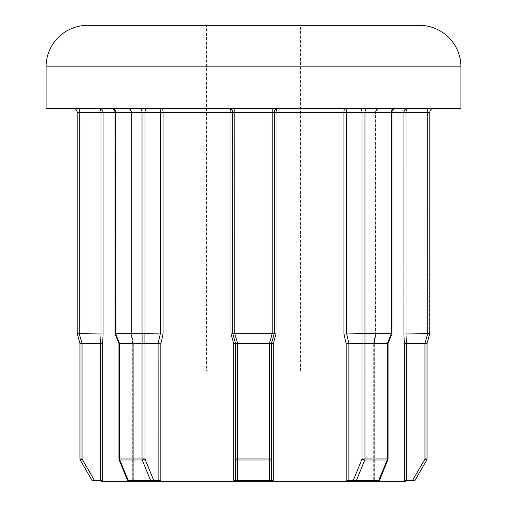 <?xml version="1.0" encoding="UTF-8"?>
<svg xmlns="http://www.w3.org/2000/svg" width="507" height="507" viewBox="0 0 507 507"><rect width="100%" height="100%" fill="white"/><g stroke="black" fill="none" stroke-linecap="round" stroke-linejoin="round"><path stroke-width="0.38" stroke-dasharray="2.54 1.9" d="M371.029 371.029L135.971 371.029L371.029 371.029L371.029 481.65L135.971 481.65L371.029 481.65M135.971 371.029L135.971 481.65M394.294 108.314A4.151 2.934 90 0 0 391.36 112.459L375.985 112.459C376.308 109.867 377.709 108.485 380.174 108.314C377.582 108.485 376.118 109.867 375.782 112.459C376.118 109.867 377.582 108.485 380.174 108.314C377.709 108.485 376.308 109.867 375.985 112.459L375.985 333.701L375.376 333.815L391.36 333.701L391.36 112.459L391.968 112.459L391.36 112.459A4.151 2.934 90 0 1 394.294 108.314L433.948 108.314L394.294 108.314A4.151 2.934 -90 0 0 391.36 112.459L391.36 333.701L375.376 333.815L375.376 112.459L375.782 112.459L375.782 333.986L375.376 333.815L375.376 112.459L391.36 112.459L391.36 333.701L364.964 333.701L364.964 112.459L391.36 112.459L375.985 112.459L375.985 333.701L375.376 333.815L375.782 333.986L374.122 343.67L373.697 343.486L374.122 343.67L375.782 333.986L375.782 112.459L403.927 112.459L404.307 480.268L415.056 480.268L426.755 460.007L424.961 458.968L412.66 480.268M127.472 480.268L119.094 459.754A2.072 0.735 -22.2 0 1 119.551 458.968L118.942 458.968A2.072 2.072 0 0 0 119.094 459.754A2.072 0.735 -22.2 0 0 119.747 460.007L128.018 480.268L133.303 480.268L127.472 480.268L160.846 480.268L132.878 480.268L160.846 480.268L160.846 343.67L163.051 333.986L163.051 112.459L232.757 112.459L232.757 333.701L232.757 112.459L232.757 333.701L235.527 343.378L235.527 480.268L237.599 480.268L237.599 460.007L269.401 460.007A2.072 1.039 -0 0 0 271.473 458.968L271.473 343.378L271.473 480.268L271.473 343.378L274.243 333.701L274.243 112.459C274.56 109.867 275.947 108.485 278.387 108.314C276.98 108.485 276.188 109.867 276.011 112.459L343.949 112.459C344.038 109.867 344.38 108.485 344.975 108.314L272.164 108.314L344.975 108.314C345.964 108.485 346.522 109.867 346.649 112.459L362.03 112.459L362.03 333.701L343.949 333.986L346.154 343.67L346.154 480.268L374.122 480.268L346.154 480.268L356.497 480.268L364.767 460.007A2.072 1.464 90 0 0 364.964 458.968L364.964 343.378L388.058 343.493L391.968 333.809L391.417 333.701L391.968 333.809L391.968 112.459A4.151 4.151 0 0 1 396.119 108.314M388.058 458.968L388.058 343.493L387.449 343.378L387.449 458.968L388.058 458.968L387.449 458.968A2.072 0.735 22.2 0 1 387.906 459.754A2.072 0.735 22.2 0 0 387.449 458.968L388.058 458.968A2.072 2.072 0 0 1 387.906 459.754A2.072 0.735 22.2 0 1 387.253 460.007L378.983 480.268L374.305 480.268L378.754 480.268L387.449 458.968A2.072 1.464 -90 0 1 387.253 460.007L364.767 460.007A2.072 0.735 22.2 0 1 362.03 458.968L353.335 480.268M118.942 458.968L119.551 458.968L119.551 343.378L142.036 343.378L142.036 458.968A2.072 1.464 -90 0 0 142.233 460.007L119.747 460.007A2.072 1.464 90 0 1 119.551 458.968L118.942 458.968L118.942 343.493L119.494 343.385L118.942 343.493L115.032 333.809L115.032 112.459L142.036 112.459L142.036 333.701L115.032 333.809M153.665 480.268L144.97 458.968L119.551 458.968L119.551 343.378L115.583 333.701L115.64 112.459L115.64 333.701L115.64 112.459L131.015 112.459C130.686 109.867 129.291 108.485 126.826 108.314L73.052 108.314L126.826 108.314C129.412 108.485 130.876 109.867 131.218 112.459C130.876 109.867 129.412 108.485 126.826 108.314C129.291 108.485 130.686 109.867 131.015 112.459L115.64 112.459A4.151 2.934 -90 0 0 112.706 108.314L139.102 108.314L112.706 108.314A4.151 2.934 90 0 1 115.64 112.459A4.151 2.934 -90 0 0 112.706 108.314M144.913 333.701L142.093 333.701L142.093 343.385L144.913 343.385L144.97 112.459L160.351 112.459C160.478 109.867 161.036 108.485 162.025 108.314L228.613 108.314L162.025 108.314C162.62 108.485 162.962 109.867 163.051 112.459L160.351 112.459L160.351 333.701L144.97 333.701M373.697 480.268L373.697 343.486L374.305 343.378L373.697 343.486L374.305 343.378L373.697 343.486L375.376 333.809L373.697 343.486L373.697 480.268L374.305 480.268L373.697 480.268M118.942 343.493L119.494 343.385L115.64 333.701M206.488 371.029L300.512 371.029L206.488 371.029L206.488 25.35L300.512 25.35L206.488 25.35M300.512 371.029L300.512 25.35M233.721 343.67L235.527 343.378L232.757 333.701L230.989 333.986L233.721 343.67L233.721 480.268L273.279 480.268L233.721 480.268L235.527 480.268L235.527 343.378L235.527 458.968A2.072 1.039 -0 0 0 237.599 460.007L237.599 343.378L269.401 343.378L269.401 458.968L235.527 458.968M132.878 343.67L131.218 333.986L132.878 343.67L132.878 480.268L132.878 343.67M101.4 480.268L102.693 480.268L101.4 480.268M101.4 481.65L405.6 481.65M79.967 343.378L79.967 458.968A2.072 2.072 0 0 0 80.245 460.007L91.944 480.268L102.693 480.268L102.693 343.67L103.073 333.986L79.276 333.701L79.276 112.459L101.026 112.459C100.88 109.867 100.291 108.485 99.245 108.314C101.495 108.485 102.775 109.867 103.073 112.459L115.032 112.459C114.81 109.968 113.429 108.58 110.881 108.314M273.279 343.67L276.011 333.986L274.243 333.701L274.243 112.459L274.243 333.701L271.473 343.378L273.279 343.67L273.279 480.268L237.599 480.268M272.164 108.314L228.613 108.314L272.164 108.314L272.164 333.701L234.836 333.701L234.836 112.459L276.011 112.459L276.011 333.986M359.095 108.314L367.898 108.314L359.095 108.314A4.151 2.934 90 0 1 362.03 112.459L364.964 112.459A4.151 2.934 90 0 1 367.898 108.314M46.093 108.314L460.907 108.314M419.428 25.35L87.572 25.35M429.581 333.79L429.797 112.459A4.151 4.151 0 0 1 433.948 108.314M406.367 480.268L405.974 112.459L403.927 112.459C404.225 109.867 405.499 108.485 407.755 108.314C406.709 108.485 406.12 109.867 405.974 112.459L427.724 112.459L427.724 333.701L403.927 333.986M348.879 480.268L348.886 343.378L346.649 333.701L346.649 112.459L343.949 112.459L343.949 333.986M404.307 343.67L424.961 343.378L424.961 458.968L427.033 458.968L427.033 343.378M346.154 343.67L362.03 343.378L362.03 458.968L387.449 458.968L378.754 480.268M356.497 480.268L378.983 480.268M150.503 480.268L142.233 460.007A2.072 0.735 -22.2 0 0 144.97 458.968L144.97 343.378L158.121 343.378L158.121 480.268M94.34 480.268L82.039 458.968L82.039 343.378L100.633 343.378L100.633 480.268M391.36 333.701L387.449 343.378L387.449 458.968L387.449 343.378M427.724 333.701L424.961 343.378M362.03 333.701L362.03 343.378M364.964 343.378L362.087 343.385M364.907 343.385L364.964 333.701M232.757 333.701L235.527 343.385L237.523 343.385L234.836 333.701M272.164 333.701L269.477 343.385L271.473 343.385L274.243 333.701M82.039 343.378L79.276 333.701M364.907 333.701L362.087 333.701M274.236 333.701L272.246 333.701M234.754 333.701L232.764 333.701M163.051 333.986L160.351 333.701L158.114 343.378L160.846 343.67M131.015 333.701L131.015 112.459L131.015 333.701M79.2 333.701L77.203 333.701M427.033 343.385L425.037 343.385M79.967 343.385L81.963 343.385M102.693 343.67L100.633 343.378L101.013 333.701L101.026 112.459L103.073 112.459L103.073 333.986M119.551 343.378L119.551 458.968A2.072 0.735 -22.2 0 0 119.094 459.754M79.276 108.314L79.276 112.459L77.203 112.459A4.151 4.151 0 0 0 73.052 108.314M230.989 333.986L230.989 112.459C230.812 109.867 230.02 108.485 228.613 108.314C231.053 108.485 232.434 109.867 232.757 112.459A4.151 4.151 0 0 0 228.613 108.314L230.609 108.821L228.613 108.314M278.387 108.314L276.391 108.821L278.387 108.314A4.151 4.151 0 0 0 274.243 112.459M374.122 480.268L374.122 343.67L374.122 480.268M374.305 480.268L374.305 343.378L374.305 480.268M131.218 333.986L131.218 112.459L131.218 333.986M46.093 66.829L460.907 66.829M119.551 458.968L128.246 480.268L119.551 458.968M132.695 480.268L132.695 343.378L132.695 480.268M374.312 343.378L375.991 333.701L374.312 343.378M391.417 333.701L387.506 343.385L391.417 333.701M132.688 343.378L131.009 333.701L132.688 343.378M115.583 333.701L119.494 343.385M271.473 458.968L269.401 458.968L269.401 480.268M427.724 108.314L427.724 112.459L429.797 112.459M232.757 112.459L234.836 112.459L234.836 108.314M139.102 108.314A4.151 2.934 -90 0 1 142.036 112.459L144.97 112.459A4.151 2.934 -90 0 1 147.905 108.314M131.218 112.459L131.624 112.459L131.218 112.459M80.245 460.007L82.039 458.968L79.967 458.968M131.624 333.815L131.624 112.459C131.243 110.488 130.622 109.392 129.767 109.176L126.826 108.314L129.767 109.176C130.622 109.392 131.243 110.488 131.624 112.459L131.624 333.815M133.303 480.268L133.303 343.493L131.624 333.809L133.303 343.486L133.303 480.268M387.906 459.754L379.528 480.268M375.376 112.459C375.757 110.488 376.378 109.392 377.233 109.176L380.174 108.314L377.233 109.176C376.378 109.392 375.757 110.488 375.376 112.459"/><path stroke-width="0.76" d="M433.948 108.314A4.151 4.151 0 0 0 429.797 112.459L429.797 333.701L427.033 343.378L427.033 458.968A2.072 2.072 0 0 1 426.755 460.007L415.056 480.268L404.307 480.268L404.307 343.67L403.927 333.986L427.724 333.701L427.724 112.459L405.974 112.459C406.12 109.867 406.709 108.485 407.755 108.314C405.499 108.485 404.225 109.867 403.927 112.459L391.968 112.459A4.151 4.151 0 0 1 396.119 108.314M115.64 333.701L142.036 333.701L142.036 112.459L115.64 112.459L115.583 333.701L119.494 343.385L118.942 343.493L118.942 458.968A2.072 2.072 0 0 0 119.094 459.754A2.072 0.735 -22.2 0 0 119.747 460.007L128.246 480.268M118.942 458.968L119.551 458.968A2.072 1.464 90 0 0 119.747 460.007L142.233 460.007A2.072 0.735 -22.2 0 0 143.506 459.754A2.072 0.735 -22.2 0 0 144.97 458.968L153.665 480.268L128.018 480.268M353.335 480.268L362.03 458.968L388.058 458.968A2.072 2.072 0 0 1 387.906 459.754A2.072 0.735 22.2 0 1 387.253 460.007A2.072 1.464 -90 0 0 387.449 458.968L387.449 343.378L364.964 343.378L364.964 458.968A2.072 1.464 90 0 1 364.767 460.007L356.497 480.268L346.154 480.268L346.154 343.67L343.949 333.986L362.03 333.701L362.03 112.459L346.649 112.459L346.649 333.701L348.886 343.378L348.879 480.268M142.036 343.378L144.97 343.378L144.97 458.968L142.036 458.968L142.036 343.378L119.551 343.378L119.551 458.968L142.036 458.968A2.072 1.464 -90 0 0 142.233 460.007L150.503 480.268M142.093 343.385L142.093 333.701L144.913 333.701L144.913 343.385M115.583 333.701L115.032 333.809L115.032 112.459L103.073 112.459C102.775 109.867 101.495 108.485 99.245 108.314C100.291 108.485 100.88 109.867 101.026 112.459L79.276 112.459L79.276 333.701L103.073 333.986L102.693 343.67L102.693 480.268L91.944 480.268L80.245 460.007A2.072 2.072 0 0 1 79.967 458.968L79.967 343.378L77.203 333.701L77.203 112.459L77.203 333.701L79.2 333.701L82.039 343.378L82.039 458.968L94.34 480.268M87.572 25.35L419.428 25.35A41.479 41.479 0 0 1 460.907 66.829L46.093 66.829A41.479 41.479 0 0 1 87.572 25.35M460.907 66.829L460.907 108.314L46.093 108.314L46.093 66.829M405.6 480.268L405.6 481.65L101.4 481.65L101.4 480.268M278.387 108.314C276.98 108.485 276.188 109.867 276.011 112.459L274.243 112.459C274.56 109.867 275.947 108.485 278.387 108.314L278.381 108.314A4.151 4.151 0 0 0 274.243 112.459L274.243 333.701L276.011 333.986L273.279 343.67L273.279 480.268L271.473 480.268L271.473 458.968L271.473 480.268L235.527 480.268L235.527 343.378L233.721 343.67L230.989 333.986L232.757 333.701L232.757 112.459A4.151 4.151 0 0 0 228.613 108.314C231.053 108.485 232.434 109.867 232.757 112.459L230.989 112.459C230.812 109.867 230.02 108.485 228.613 108.314M158.121 480.268L158.114 343.378L160.351 333.701L160.351 112.459L144.97 112.459L144.97 333.701L163.051 333.986L160.846 343.67L160.846 480.268L153.665 480.268M234.836 333.701L272.164 333.701L272.164 112.459L234.836 112.459L234.754 333.701L237.599 343.378L237.599 458.968L269.401 458.968L269.401 343.378L237.599 343.378M232.757 333.701L234.754 333.701M274.243 333.701L271.473 343.385L269.477 343.385L272.164 333.701M269.401 480.268L269.401 460.007L237.599 460.007A2.072 1.039 0 0 1 235.527 458.968L235.527 480.268L233.721 480.268L233.721 343.67M273.279 343.67L271.473 343.378L271.473 458.968A2.072 1.039 0 0 1 269.401 460.007L269.401 458.968L271.473 458.968M237.523 343.385L235.527 343.385L232.764 333.701M272.246 333.701L274.236 333.701M364.964 333.701L391.36 333.701L391.36 112.459L364.964 112.459L364.964 343.378M378.754 480.268L387.253 460.007L364.767 460.007A2.072 0.735 22.2 0 1 362.03 458.968L362.03 343.378L346.154 343.67M378.983 480.268L356.497 480.268M412.66 480.268L424.961 458.968L424.961 343.378L406.367 343.378L406.367 480.268M100.633 480.268L100.633 343.378L82.039 343.378M160.846 343.67L144.97 343.378M362.03 343.378L362.03 333.701M387.449 343.378L391.36 333.701M424.961 343.378L427.724 333.701M427.033 343.378L429.797 333.701L427.8 333.701L429.797 333.701M79.967 343.378L77.203 333.701M362.087 333.701L364.907 333.701M364.907 343.385L362.087 343.385M427.033 343.385L425.037 343.385M426.755 460.007A2.072 2.072 0 0 0 427.033 458.968L424.961 458.968L426.755 460.007M404.307 343.67L406.367 343.378L405.987 333.701L405.974 112.459L403.927 112.459L403.927 333.986M103.073 333.986L103.073 112.459L101.026 112.459L101.026 333.701L100.627 343.378L102.693 343.67M79.967 343.385L81.963 343.385M230.989 333.986L230.989 112.459L163.051 112.459C162.962 109.867 162.62 108.485 162.025 108.314C161.036 108.485 160.478 109.867 160.351 112.459L163.051 112.459L163.051 333.986M343.949 333.986L343.949 112.459L346.649 112.459C346.522 109.867 345.964 108.485 344.975 108.314C344.38 108.485 344.038 109.867 343.949 112.459L276.011 112.459L276.011 333.986M79.276 108.314L79.276 112.459L77.203 112.459A4.151 4.151 0 0 0 73.052 108.314M394.294 108.314A4.151 2.934 -90 0 0 391.36 112.459L391.968 112.459L391.968 333.809L388.058 343.493L388.058 458.968M235.527 458.968L237.599 458.968L237.599 480.268M234.836 108.314L234.836 112.459L232.757 112.459M274.243 112.459L272.164 112.459L272.164 108.314M367.898 108.314A4.151 2.934 -90 0 0 364.964 112.459L362.03 112.459A4.151 2.934 -90 0 0 359.095 108.314M429.797 112.459L427.724 112.459L427.724 108.314M112.706 108.314A4.151 2.934 90 0 1 115.64 112.459L115.032 112.459C114.81 109.968 113.429 108.58 110.881 108.314M147.905 108.314A4.151 2.934 90 0 0 144.97 112.459L142.036 112.459A4.151 2.934 90 0 0 139.102 108.314M79.967 458.968L82.039 458.968L80.245 460.007M115.032 333.809L118.942 343.493M379.528 480.268L387.906 459.754M119.094 459.754L127.472 480.268"/></g></svg>

